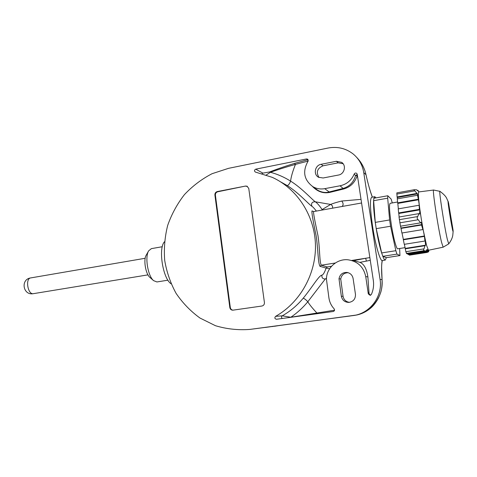<?xml version="1.0" encoding="UTF-8"?>
<svg xmlns="http://www.w3.org/2000/svg" width="477" height="477" viewBox="0 0 477 477"><rect width="100%" height="100%" fill="white"/><g stroke="black" fill="none" stroke-linecap="round" stroke-linejoin="round"><path stroke-width="0.72" d="M162.299 246.722L151.364 248.642L148.663 250.842C144.71 256.876 147.87 276.034 153.582 280.643L156.945 281.949M150.046 277.531L149.897 277.399C145.598 273.917 143.255 259.697 146.224 255.141L148.663 250.842M164.464 241.779C158.084 248.344 162.86 278.651 171.106 283.809M306.55 158.948L307.671 159.181L307.987 161.309C302.329 171.487 303.95 179.942 312.858 186.668C316.501 188.743 320.455 189.411 324.712 188.665L340.071 185.786C346.725 184.307 351.436 180.401 354.19 174.075C354.834 172.99 355.675 172.757 356.724 173.384L357.225 174.296L373.312 280.327C374.022 285.222 373.372 289.927 371.38 294.446L370.212 295.358L368.298 293.892L365.74 276.588C363.641 266.995 357.798 261.402 348.204 259.816C337.006 258.415 326.316 268.092 326.453 279.307L328.915 297.922C329.535 302.096 331.276 305.739 334.138 308.852C334.884 310.116 334.586 310.998 333.232 311.505L276.469 319.268C274.692 318.773 274.4 317.801 275.587 316.364C300.063 302.615 316.239 273.858 315.446 244.641C314.641 215.419 297.07 188.648 272.295 177.361L255.308 172.036C254.128 170.939 254.271 169.985 255.732 169.168L262.887 173.133L269.696 171.941C276.875 169.126 285.145 166.276 294.5 163.39L307.522 159.807L306.55 158.948L255.732 169.168M312.858 186.668L317.569 190.126C321.611 192.41 325.475 193.024 329.148 191.963L343.202 188.409C349.563 186.453 353.678 182.16 355.556 175.53L354.19 174.075M275.587 316.364L282.253 315.822C290.255 311.302 297.254 305.417 303.253 298.167C312.232 287.255 318.869 275.503 321.897 275.146C323.173 274.835 324.581 272.48 326.131 268.08L320.025 266.345C317.926 263.262 318.225 249.835 316.144 235.805C312.995 220.857 311.606 212.551 311.976 210.888L313.544 211.579M316.4 211.072C314.379 208.485 312.876 206.893 311.904 206.291C308.536 204.132 298.685 192.756 287.232 185.565L280.685 181.904M343.106 163.742L338.157 162.842L323.036 165.817C317.193 168.333 315.857 172.233 319.035 177.504M321.122 164.297C314.915 165.227 313.097 174.546 318.582 177.271L323.138 177.987L338.467 175.041C344.418 174.183 346.618 165.513 341.681 162.365L336.41 161.274L321.122 164.297L323.036 165.817M277.065 325.851L249.841 329.416C238.053 330.293 226.587 329.052 215.431 325.696L199.964 318.028C190.573 311.213 182.602 302.967 176.049 293.301C170.456 283.016 166.67 272.045 164.696 260.4C163.808 248.595 164.798 236.938 167.677 225.418C171.601 214.221 177.182 203.953 184.42 194.634C192.487 186.054 201.711 179.078 212.074 173.7L228.549 168.333L328.128 148.037C337.4 146.326 345.718 148.287 353.075 153.916C358.919 158.734 362.478 164.953 363.748 172.579L380.044 279.337L382.053 279.695C381.397 270.28 381.451 263.894 382.22 260.543L382.274 260.537M275.241 326.101L249.841 329.416M361.578 202.987L313.508 211.591C313.407 213.374 314.898 221.394 317.974 235.65C319.978 249 319.405 262.052 321.295 265.2L335.289 263.012M351.77 260.436L369.866 257.604M320.025 266.345L321.283 265.2L327.317 266.977L331.527 266.267M353.332 260.704L365.674 258.26L366.39 261.116L359.902 262.344C363.999 263.936 366.658 268.789 367.88 276.898L369.079 293.772L370.546 295.257M348.168 272.707C344.024 272.826 341.55 274.925 340.727 278.985L338.998 278.759L341.341 296.259C342.265 300.206 344.746 302.257 348.788 302.418C353.385 301.661 355.609 298.936 355.454 294.249L353.099 278.473C352.372 275.068 350.303 273.053 346.898 272.439C342.528 272.367 339.898 274.472 338.998 278.759M340.727 278.985L343.052 296.289L341.341 296.259M343.052 296.289C343.798 299.771 345.932 301.792 349.444 302.352M282.301 318.475C281.275 317.599 281.257 316.71 282.253 315.822L290.815 317.247L334.556 310.193M326.501 278.139L325.099 279.236L307.802 301.78C309.466 304.564 312.471 308.273 316.811 312.918L316.442 313.8M372.346 197.144C370.349 192.028 368.244 184.605 366.032 174.862C364.661 168.303 361.56 162.49 356.736 157.422M250.276 329.363L352.998 315.589C369.908 313.735 383.019 296.342 380.044 279.337M245.506 186.066L217.297 191.563C215.628 192.064 214.829 193.221 214.9 195.021L229.831 307.558C230.194 309.245 231.196 310.122 232.836 310.181L261.921 306.025C263.668 305.59 264.502 304.433 264.425 302.561L248.767 188.463L247.014 186.191L245.506 186.066L217.792 191.76C216.129 192.261 215.33 193.412 215.401 195.212L230.308 307.54C230.629 309.102 231.542 309.978 233.044 310.163M265.409 327.437L357.064 314.939C361.703 313.872 365.895 311.857 369.645 308.899C378.827 300.456 382.965 290.72 382.053 279.695L382.077 279.951M308.112 161.095L295.454 164.392C292.795 170.987 291.167 176.556 290.565 181.099C301.679 187.944 311.91 199.416 315.267 201.783C317.074 202.898 319.357 205.498 322.118 209.582L330.633 204.442C333.083 203.381 336.792 202.242 341.765 201.032L361.029 199.356M357.857 178.464L357.184 175.53C355.013 182.536 350.523 187.02 343.708 188.981L329.798 192.398C323.352 193.716 317.557 191.712 312.399 186.388M332.564 208.181C332.868 206.44 332.231 205.193 330.633 204.442L315.267 201.783C312.089 201.765 310.968 203.268 311.904 206.291M294.5 163.39L295.454 164.392C286.051 167.039 277.721 169.669 270.465 172.286L266.291 174.946M370.271 260.299L366.39 261.116M313.496 211.591L311.976 210.888M368.298 293.892L369.079 293.772M359.902 262.344L354.703 260.943M363.748 172.579L365.996 174.719M325.475 278.938C322.828 279.099 321.635 277.835 321.897 275.146M329.649 268.724L326.131 268.08L327.317 266.977M342.069 206.481C343.535 205.044 343.434 203.226 341.765 201.032M321.963 210.077L322.118 209.582L322.273 210.023M331.074 266.792L330.322 266.619M269.696 171.941L270.465 172.286C277.554 174.206 284.256 177.14 290.565 181.099C289.706 183.621 288.597 185.112 287.232 185.565M308.231 160.791L307.522 159.807L308.178 159.825M303.253 298.167C304.803 298.864 306.323 300.069 307.802 301.78C302.823 307.796 297.159 312.954 290.815 317.247L290.761 317.318M324.712 188.665L329.798 192.398M340.071 185.786L343.708 188.981M357.261 174.522L355.556 175.53L357.404 175.494M247.402 186.376L245.953 186.274M386.37 257.663L382.846 256.316L381.66 252.935L376.222 228.638L375.268 222.389L373.646 200.698L373.837 198.265L387.789 195.755L387.694 198.182L373.646 200.698M375.268 222.389L389.608 219.951L390.58 226.229L376.222 228.638M397.735 248.803L397.711 248.809C396.459 249.328 393.215 237.069 391.212 223.94C389.369 211.257 389.017 204.389 390.162 203.315L397.574 202.004M387.801 195.749L391.158 199.094L392.297 202.934M389.608 219.951L387.694 198.182M381.66 252.935L395.85 250.699L390.58 226.229M395.85 250.699L396.953 254.11L382.846 256.316M386.275 257.675L399.947 255.553L396.953 254.11M399.947 255.553L399.648 248.499M376.126 228.191C377.85 238.512 379.728 246.901 381.755 253.359M382.781 256.268C383.8 258.862 384.641 260.126 385.297 260.066L386.328 257.669M376.061 197.866L374.785 196.703L373.885 198.253M373.622 200.328C373.342 205.217 373.896 212.706 375.298 222.795M374.707 196.715L371.738 197.251C369.782 198.742 370.045 208.33 372.531 226.015C375.28 244.409 380.145 261.366 382.238 260.543L385.297 260.066M452.375 228.906C450.24 219.032 446.597 194.127 448.595 203.19L453.049 229.986C453.293 232.466 453.067 232.108 452.375 228.906M425.538 245.202L424.983 245.709L424.011 248.869C423.278 250.049 423.439 250.628 424.482 250.604L406.726 253.633L405.826 251.713L405.235 248.404L425.538 245.202L425.204 240.569L424.965 241.022L404.275 244.325L403.327 239.8L403.345 239.394L424.387 235.99L423.91 233.563C421.859 223.015 420.273 213.04 419.14 203.631C418.281 195.987 418.156 192.082 418.764 191.933L433.605 190.043M448.678 243.914L443.139 247.193L428.453 250.252L426.533 245.315L423.021 229.133L422.878 229.562L401.902 233.003L400.96 228.024L421.883 224.548L421.108 222.36L420.577 222.848L400.477 226.199L399.022 217.023L418.973 213.618L417.703 216.558C416.868 217.721 417.041 218.782 418.21 219.742L420.577 222.848M424.387 235.99L424.965 241.022M427.947 250.443L428.507 250.353L427.929 249.912L427.929 250.86L427.124 250.634L427.326 249.644L426.808 249.549L426.432 250.562M418.973 213.618L419.688 214.084L419.778 209.88L419.384 209.355L398.629 212.933L398.235 208.872L419.14 205.235L419.39 205.784L418.383 199.201L397.657 202.856L397.269 198.867L417.494 195.266L417.995 195.779L417.441 193.906L414.787 190.842C413.881 190.234 413.768 189.852 414.453 189.685L416.612 189.816L418.305 191.205L417.924 190.329L417.184 190.46M417.924 190.329L418.878 191.921M428.787 250.872L428.704 251.612L408.717 254.712L408.145 253.937M404.377 244.307L405.235 248.404M427.326 249.644L426.754 249.733M402.004 232.991L403.345 239.394M400.573 226.187L400.96 228.024M419.778 209.88L398.796 213.487L399.136 217.005M418.675 199.744L397.818 203.417L398.343 208.848M417.441 193.906L397.252 197.514L397.377 198.849M409.546 255.141L409.153 254.646M427.929 250.86L407.483 254.044L406.947 253.597M398.629 212.933L398.796 213.487M397.657 202.856L397.818 203.417M416.773 193.429L397.085 196.953L397.252 197.514M397.085 196.953L396.834 192.863L414.453 189.685M417.494 195.266L418.383 199.201M419.14 205.235L419.384 209.355M421.883 224.548L421.531 225.007L400.942 228.423M421.531 225.007L422.878 229.562M424.983 245.709L405.223 248.821M424.291 236.419L403.327 239.8M427.124 250.634L406.976 253.764M428.394 251.659L428.221 252.029L409.2 254.98M428.221 252.029L426.706 252.482M428.507 250.353L428.555 251.29L408.229 254.45M428.555 251.29L428.704 251.612M277.841 325.749L274.478 326.28M338.157 162.842L336.41 161.274M353.839 315.494L352.998 315.589M368.989 292.467L368.131 292.443M367.88 276.898L365.74 276.588M323.376 319.584L316.519 320.508M354.333 315.428L357.076 314.933C361.709 313.872 365.907 311.857 369.663 308.893L369.669 308.881C372.781 306.622 375.703 303.014 378.434 298.077C380.694 292.657 382.19 290.499 382.083 279.856M262.887 173.133L262.064 173.616M230.308 307.54L229.831 307.558M215.401 195.212L214.9 195.021M217.792 191.76L217.297 191.563M145.181 258.272L30.749 277.912C25.084 278.359 27.809 294.935 33.342 293.671L147.971 274.865M405.826 251.713L424.011 248.869M424.482 250.604L406.356 253.43M443.139 247.193L441.553 242.292C438.083 228.137 432.055 188.153 433.641 190.043L439.907 191.337M453.114 231.625L452.786 235.304C452.339 238.065 450.986 240.915 448.726 243.86L447.319 239.359C444.17 225.818 438.441 188.039 440.003 191.396C443.586 194.014 445.816 196.333 446.699 198.343L448.094 201.515M414.787 190.842L396.804 194.073M399.279 219.682L417.703 216.558M418.21 219.742L399.774 222.842M409.51 255.147L426.975 252.44M156.861 281.961L167.928 280.184M149.897 277.399L153.582 280.643M347.799 272.6L346.898 272.439M342.909 163.492L341.681 162.365M302.43 322.416L289.599 324.151M331.843 318.445L340.155 317.33M344.513 316.746L350.219 315.983M382.077 279.796L381.63 267.961C381.6 265.051 381.844 262.571 382.369 260.52M372.382 197.132C369.913 190.448 367.797 183.001 366.032 174.803M366.02 174.767C365.012 170.08 363.063 165.644 360.165 161.459M247.342 186.346L247.014 186.191M30.749 277.912C20.272 279.254 22.979 295.734 33.342 293.671M405.074 247.641L397.711 248.809M399.988 255.559L386.322 257.681M452.685 230.284L452.697 230.29C452.446 230.546 447.849 202.963 448.136 202.856L448.124 202.88M428.841 250.169L428.805 250.687M426.843 252.47L409.528 255.153M272.987 326.477L272.373 326.548"/></g></svg>
